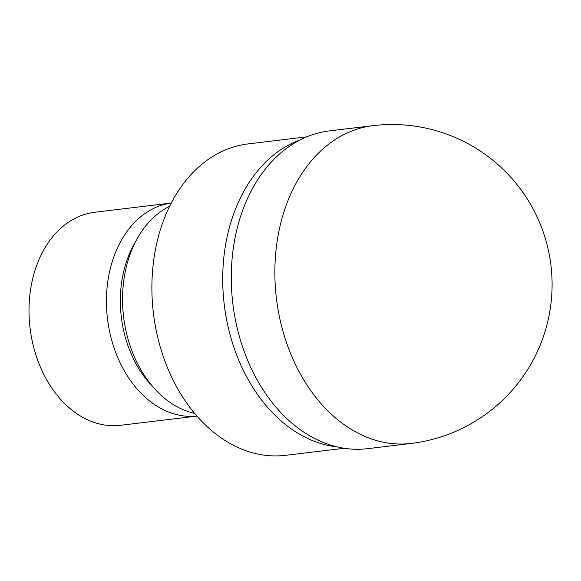 <?xml version="1.0" encoding="UTF-8"?>
<svg xmlns="http://www.w3.org/2000/svg" width="581" height="581" viewBox="0 0 581 581"><rect width="100%" height="100%" fill="white"/><g stroke="black" fill="none" stroke-linecap="round" stroke-linejoin="round"><path stroke-width="0.87" d="M275.045 153.878A156.834 114.137 83.1 0 0 227.403 323.653A156.834 114.137 83.1 0 0 337.22 446.912A156.834 114.137 83.1 0 1 227.403 323.661A156.834 114.137 83.1 0 1 275.045 153.878A156.834 114.137 83.1 0 1 300.275 139.832A156.834 114.137 83.1 0 0 275.045 153.878M169.667 206.262A107.645 78.341 83.1 0 0 158.453 213.307A107.645 78.341 83.1 0 0 124.886 325.462A107.645 78.341 83.1 0 0 194.584 413.367M135.482 241.907A100.019 72.792 83.1 0 0 152.926 386.844M171.286 203.052A107.303 78.094 83.1 0 0 142.243 215.573A107.303 78.094 83.1 0 0 111.588 339.769A107.303 78.094 83.1 0 0 196.923 416.098L120.42 425.314A107.303 78.094 83.1 0 1 34.33 349.697A107.303 78.094 83.1 0 1 64.818 224.891A107.303 78.094 83.1 0 1 94.783 212.247L171.286 203.038M306.739 136.855L248.022 143.921A156.834 114.137 83.1 0 0 204.214 162.404A156.834 114.137 83.1 0 0 159.659 344.816A156.834 114.137 83.1 0 0 285.489 455.337L344.213 448.271M372.944 125.663L329.362 130.907A160.029 116.469 83.1 0 0 284.668 149.767A160.029 116.469 83.1 0 0 239.205 335.905A160.029 116.469 83.1 0 0 367.599 448.677L411.181 443.434A160.036 116.469 83.1 0 0 411.188 443.434A160.036 160.036 0 0 0 540.076 223.692A160.036 160.036 0 0 0 372.951 125.663A160.036 116.469 83.1 0 0 372.944 125.663A160.036 116.469 83.1 0 0 328.25 144.524A160.036 116.469 83.1 0 0 282.787 330.662A160.036 116.469 83.1 0 0 411.181 443.434"/></g></svg>
